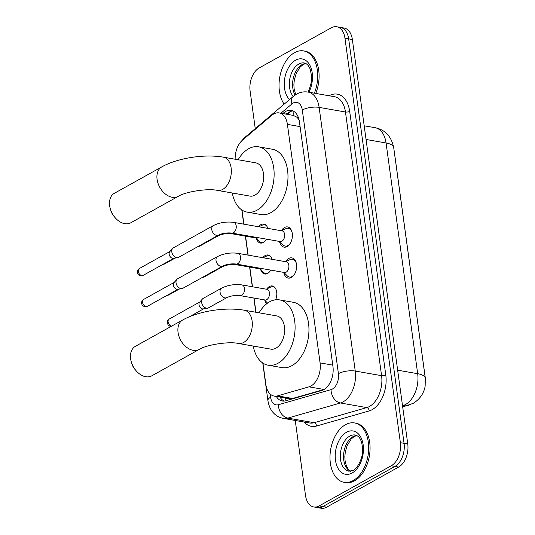 <?xml version="1.0" encoding="UTF-8"?>
<svg xmlns="http://www.w3.org/2000/svg" width="535" height="535" viewBox="0 0 535 535"><rect width="100%" height="100%" fill="white"/><g stroke="black" fill="none" stroke-linecap="round" stroke-linejoin="round"><path stroke-width="0.8" d="M266.51 239.158A9.643 6.059 99.9 0 1 263.367 242.495A9.643 6.059 99.9 0 1 260.478 243.057A9.643 6.059 99.9 0 1 256.392 238.476M258.572 226.746A9.643 6.059 99.9 0 1 260.92 224.62A9.643 6.059 99.9 0 1 263.808 224.058A9.643 6.059 99.9 0 1 267.821 228.371M270.75 270.101A9.643 6.059 99.9 0 1 267.607 273.445A9.643 6.059 99.9 0 1 264.718 274.007A9.643 6.059 99.9 0 1 260.625 269.426M262.812 257.696A9.643 6.059 99.9 0 1 265.159 255.57A9.643 6.059 99.9 0 1 268.048 255.008A9.643 6.059 99.9 0 1 272.061 259.321M266.711 303.746A9.643 6.059 99.9 0 1 264.865 300.369M266.885 288.873A9.643 6.059 99.9 0 1 269.399 286.519A9.643 6.059 99.9 0 1 272.288 285.957A9.643 6.059 99.9 0 1 275.619 299.781M281.363 230.745A10.259 6.44 99.9 0 1 284.513 227.522A10.259 6.44 99.9 0 1 287.589 226.927A10.259 6.44 99.9 0 1 292.398 235.754A10.259 6.44 99.9 0 1 287.114 246.541A10.259 6.44 99.9 0 1 284.045 247.137A10.259 6.44 99.9 0 1 279.491 241.432M285.603 261.695A10.259 6.44 99.9 0 1 288.753 258.472A10.259 6.44 99.9 0 1 291.822 257.877A10.259 6.44 99.9 0 1 296.637 266.704A10.259 6.44 99.9 0 1 291.354 277.484A10.259 6.44 99.9 0 1 288.285 278.086A10.259 6.44 99.9 0 1 283.731 272.375M262.946 363.118L265.888 384.598A18.083 11.355 -80.1 0 0 274.147 396.067L288.92 398.655L292.571 398.495L324.116 389.44M274.147 396.067A18.083 11.355 -80.1 0 0 277.551 395.86L308.989 386.838A18.083 11.355 -80.1 0 0 310.995 385.989A18.083 11.355 -80.1 0 0 320.084 362.897L287.409 124.381A18.083 11.355 -80.1 0 0 279.15 112.912A18.083 11.355 -80.1 0 0 271.793 115.319L242.522 140.103A18.083 11.355 -80.1 0 0 235.159 159.236M298.63 118.235A6.025 3.785 -80.1 0 0 296.631 117.071L293.287 115.393L279.15 112.912M296.631 117.071A18.083 11.355 99.9 0 1 299.139 120.154M425.345 378.579A16.271 10.218 -80.1 0 0 425.205 377.282L394.288 151.599A16.271 10.218 -80.1 0 0 394.088 150.388M241.98 210.054L243.913 224.178M245.552 236.156L248.153 255.128M249.791 267.105L252.487 286.767M254.031 298.055L255.977 312.273M255.255 128.614L250.112 91.044A18.083 11.355 99.9 0 1 259.201 67.945L331.285 27.8A18.083 11.355 99.9 0 1 336.702 26.75L340.4 27.399A18.083 11.355 99.9 0 1 348.659 38.868L404.059 443.308A18.083 11.355 99.9 0 1 394.977 466.406L322.886 506.551A18.083 11.355 99.9 0 1 317.469 507.601A18.083 11.355 99.9 0 0 322.886 506.551L394.977 466.406A18.083 11.355 99.9 0 0 404.059 443.308L348.659 38.868A18.083 11.355 99.9 0 0 340.4 27.399L344.099 28.047A18.083 11.355 99.9 0 1 352.358 39.516L407.757 443.956A18.083 11.355 99.9 0 1 398.669 467.055L326.584 507.2A18.083 11.355 99.9 0 1 321.167 508.25L313.771 506.953A18.083 11.355 99.9 0 1 305.512 495.484L295.24 420.47M276.307 396.448A18.083 11.355 -80.1 0 0 282.293 401.016A18.083 11.355 -80.1 0 0 285.703 400.809L321.849 390.43A18.083 11.355 -80.1 0 0 323.862 389.587A18.083 11.355 -80.1 0 0 332.944 366.488L299.433 121.819A18.083 11.355 -80.1 0 0 291.174 110.35A18.083 11.355 -80.1 0 0 283.811 112.751L282.854 113.56M336.702 26.75A18.083 11.355 99.9 0 1 344.961 38.219L400.367 442.659A18.083 11.355 99.9 0 1 391.279 465.758L319.188 505.903A18.083 11.355 99.9 0 1 313.771 506.953M286.553 114.209L287.509 113.4A18.083 11.355 99.9 0 1 292.973 110.919M284.185 401.089A18.083 11.355 99.9 0 1 280.006 397.09M345.51 424.696A30.134 18.926 99.9 0 1 354.538 422.944A30.134 18.926 99.9 0 1 368.675 448.878A30.134 18.926 99.9 0 1 353.16 480.557A30.134 18.926 99.9 0 1 344.132 482.309A30.134 18.926 99.9 0 1 329.995 456.382A30.134 18.926 99.9 0 1 345.51 424.696M354.538 422.944L355.922 423.192A30.134 18.926 99.9 0 1 370.059 449.119A30.134 18.926 99.9 0 1 354.544 480.805A30.134 18.926 99.9 0 1 345.516 482.557L344.132 482.309M284.159 104.144A30.134 18.926 99.9 0 1 279.959 76.124A30.134 18.926 99.9 0 1 294.544 52.657A30.134 18.926 99.9 0 1 303.572 50.905A30.134 18.926 99.9 0 1 314.366 93.19M303.572 50.905L304.957 51.146A30.134 18.926 99.9 0 1 315.75 93.431M135.348 346.346A16.873 11.703 60.9 0 0 130.627 358.824A16.873 11.703 60.9 0 0 131.49 362.563A16.873 11.703 60.9 0 0 135.957 370.574A16.873 11.703 60.9 0 0 151.773 375.831L199.201 349.422A16.873 11.703 -119.1 0 1 178.048 332.409A16.873 11.703 -119.1 0 1 182.776 319.937L135.348 346.346M199.201 349.422C206.115 344.874 228.799 341.183 238.556 343.483L270.897 349.154A16.873 10.6 -80.1 0 0 275.953 348.171A16.873 10.6 -80.1 0 0 284.64 330.429A16.873 10.6 -80.1 0 0 276.729 315.911L244.388 310.24C225.563 306.909 198.732 310.989 182.776 319.937M259.08 312.814A33.15 20.818 99.9 0 1 269.607 301.807A33.15 20.818 99.9 0 1 279.537 299.881A33.15 20.818 99.9 0 1 295.086 328.403A33.15 20.818 99.9 0 1 278.019 363.252A33.15 20.818 99.9 0 1 268.088 365.184A33.15 20.818 99.9 0 1 253.249 346.058M279.537 299.881L293.394 302.308A33.15 20.818 99.9 0 1 308.949 330.831A33.15 20.818 99.9 0 1 291.883 365.686A33.15 20.818 99.9 0 1 281.952 367.612L268.088 365.184M135.957 370.574L134.874 369.304A10.847 7.523 -119.1 0 1 132.005 364.148L131.49 362.563M114.383 193.282A16.873 11.703 60.9 0 0 109.655 205.761A16.873 11.703 60.9 0 0 110.524 209.499A16.873 11.703 60.9 0 0 114.985 217.511A16.873 11.703 60.9 0 0 130.807 222.774L178.229 196.358A16.873 11.703 -119.1 0 1 157.083 179.352A16.873 11.703 -119.1 0 1 161.811 166.873L114.383 193.282M178.229 196.358C185.15 191.811 207.834 188.119 217.591 190.42L249.932 196.091A16.873 10.6 -80.1 0 0 254.988 195.108A16.873 10.6 -80.1 0 0 263.675 177.366A16.873 10.6 -80.1 0 0 255.757 162.847L223.416 157.176C204.591 153.846 177.767 157.925 161.811 166.873M238.115 159.751A33.15 20.818 99.9 0 1 248.635 148.743A33.15 20.818 99.9 0 1 258.572 146.817A33.15 20.818 99.9 0 1 274.121 175.34A33.15 20.818 99.9 0 1 257.054 210.195A33.15 20.818 99.9 0 1 247.123 212.121A33.15 20.818 99.9 0 1 232.284 192.995M258.572 146.817L272.429 149.245A33.15 20.818 99.9 0 1 287.977 177.774A33.15 20.818 99.9 0 1 270.917 212.622A33.15 20.818 99.9 0 1 260.98 214.548L247.123 212.121M114.985 217.511L113.908 216.24A10.847 7.523 -119.1 0 1 111.039 211.091L110.524 209.499M283.791 272.389L287.295 275.893A9.041 5.678 -80.1 0 0 289.415 277.043A9.041 5.678 -80.1 0 0 292.123 276.521A9.041 5.678 -80.1 0 0 294.417 274.401M296.343 263.427A9.041 5.678 -80.1 0 0 292.538 259.234A9.041 5.678 -80.1 0 0 290.151 259.595L285.663 261.702M286.125 272.195A5.424 3.404 -80.1 0 0 288.913 266.497A5.424 3.404 -80.1 0 0 286.372 261.829L237.955 253.336A5.424 3.404 -80.1 0 1 240.382 256.466A5.424 3.404 -80.1 0 1 237.707 263.708A5.424 3.404 -80.1 0 1 236.075 264.022L284.5 272.516A5.424 3.404 -80.1 0 0 286.125 272.195M217.551 256.546A5.424 3.758 -119.1 0 0 215.993 260.244A5.424 3.758 -119.1 0 0 216.026 260.558A5.424 3.758 -119.1 0 0 222.827 266.029L182.836 288.298A5.424 3.758 -119.1 0 1 181.967 288.599A5.424 3.758 -119.1 0 1 180.883 288.586A5.424 3.758 -119.1 0 1 176.042 282.828A5.424 3.758 -119.1 0 1 176.844 279.397A5.424 3.758 -119.1 0 1 177.56 278.815L217.551 256.546C223.884 253.45 230.685 252.38 237.955 253.336M181.967 288.599L177.68 289.308A3.919 2.715 -119.1 0 1 176.898 289.301A3.919 2.715 -119.1 0 1 173.4 285.142A3.919 2.715 -119.1 0 1 173.982 282.667L176.844 279.397M279.551 241.439L283.055 244.943A9.041 5.678 -80.1 0 0 285.175 246.1A9.041 5.678 -80.1 0 0 287.883 245.572A9.041 5.678 -80.1 0 0 290.177 243.452M292.103 232.478A9.041 5.678 -80.1 0 0 288.298 228.291A9.041 5.678 -80.1 0 0 285.911 228.652L281.423 230.752M281.885 241.252A5.424 3.404 -80.1 0 0 284.673 235.547A5.424 3.404 -80.1 0 0 282.132 230.879L233.715 222.393A5.424 3.404 -80.1 0 1 236.142 225.523A5.424 3.404 -80.1 0 1 233.467 232.765A5.424 3.404 -80.1 0 1 231.842 233.079L280.26 241.566A5.424 3.404 -80.1 0 0 281.885 241.252M213.311 225.603A5.424 3.758 -119.1 0 0 211.753 229.294A5.424 3.758 -119.1 0 0 211.786 229.609A5.424 3.758 -119.1 0 0 218.588 235.079L178.596 257.348A5.424 3.758 -119.1 0 1 177.727 257.649A5.424 3.758 -119.1 0 1 176.65 257.636A5.424 3.758 -119.1 0 1 171.802 251.878A5.424 3.758 -119.1 0 1 172.604 248.447A5.424 3.758 -119.1 0 1 173.32 247.872L213.311 225.603C219.644 222.507 226.445 221.436 233.715 222.393M177.727 257.649L173.44 258.365A3.919 2.715 -119.1 0 1 172.665 258.351A3.919 2.715 -119.1 0 1 169.16 254.199A3.919 2.715 -119.1 0 1 169.742 251.717L172.604 248.447M274.89 287.549A9.041 5.678 -80.1 0 0 273.111 286.713A9.041 5.678 -80.1 0 0 270.717 287.074L266.236 289.181M240.121 295.614L265.066 299.988A5.424 3.404 -80.1 0 0 266.691 299.674A5.424 3.404 -80.1 0 0 269.486 293.969A5.424 3.404 -80.1 0 0 266.938 289.301L241.994 284.928A5.424 3.404 -80.1 0 1 244.421 288.057A5.424 3.404 -80.1 0 1 241.746 295.3A5.424 3.404 -80.1 0 1 240.121 295.614C235.233 295.133 230.812 295.795 226.867 297.614A5.424 3.758 -119.1 0 1 220.066 292.15A5.424 3.758 -119.1 0 1 220.032 291.836A5.424 3.758 -119.1 0 1 221.59 288.138L203.146 298.41A5.424 3.758 -119.1 0 0 202.437 298.985A5.424 3.758 -119.1 0 0 201.628 302.415A5.424 3.758 -119.1 0 0 206.477 308.173A5.424 3.758 -119.1 0 0 207.56 308.187A5.424 3.758 -119.1 0 0 208.429 307.886L226.867 297.614M207.56 308.187L203.273 308.896A3.919 2.715 -119.1 0 1 202.491 308.889A3.919 2.715 -119.1 0 1 198.993 304.729A3.919 2.715 -119.1 0 1 199.575 302.255L202.437 298.985M270.65 256.606A9.041 5.678 -80.1 0 0 268.871 255.763A9.041 5.678 -80.1 0 0 266.483 256.125L263.046 257.736M221.075 267.005A5.424 3.758 -119.1 0 0 222.627 266.671C226.572 264.852 230.993 264.183 235.881 264.664L260.826 269.038A5.424 3.404 -80.1 0 0 262.451 268.724A5.424 3.404 -80.1 0 0 262.551 268.664M222.627 266.671L204.189 276.936A5.424 3.758 -119.1 0 1 203.32 277.237A5.424 3.758 -119.1 0 1 202.631 277.27M260.124 268.918L263.621 272.422A9.041 5.678 -80.1 0 0 265.748 273.572A9.041 5.678 -80.1 0 0 267.707 273.392M266.41 225.656A9.041 5.678 -80.1 0 0 264.631 224.814A9.041 5.678 -80.1 0 0 262.244 225.175L258.806 226.793M216.835 236.055A5.424 3.758 -119.1 0 0 218.387 235.721C222.333 233.902 226.753 233.233 231.642 233.721L256.586 238.095A5.424 3.404 -80.1 0 0 258.211 237.774A5.424 3.404 -80.1 0 0 258.311 237.721M218.387 235.721L199.95 245.986A5.424 3.758 -119.1 0 1 199.08 246.294A5.424 3.758 -119.1 0 1 198.391 246.327M255.884 237.968L259.381 241.472A9.041 5.678 -80.1 0 0 261.508 242.629A9.041 5.678 -80.1 0 0 263.467 242.442M324.003 389.473L308.989 386.838M293.976 111.474A18.083 11.235 49.7 0 0 293.956 115.553M285.382 398.033A18.083 13.455 74 0 0 286.151 400.675M332.757 365.117L320.084 362.897M292.571 398.495L277.551 395.86M300.088 126.608L287.409 124.381M402.521 405.724L402.882 405.617A24.108 15.14 -80.1 0 0 405.563 404.493A24.108 15.14 -80.1 0 0 417.674 373.697A21.092 7.45 -7.8 0 1 425.298 378.225L425.151 386.069C424.482 390.496 421.888 398.06 413.147 403.37L402.694 406.988M408.365 405.356A21.092 15.702 74 0 1 402.882 405.617L402.494 405.55M397.652 370.187L417.674 373.697L386.069 142.985A24.108 15.14 -80.1 0 0 375.062 127.691C385.12 129.731 391.326 136.338 393.693 147.52A21.092 7.45 172.2 0 0 386.069 142.985L366.047 139.475M352.358 39.516L344.961 38.219M407.757 443.956L400.367 442.659M398.669 467.055L391.279 465.758M326.584 507.2L319.188 505.903M270.155 394.007L270.596 397.231A12.051 7.57 -80.1 0 0 278.374 404.741L331.025 389.627A12.051 7.57 -80.1 0 0 332.362 389.059A12.051 7.57 -80.1 0 0 338.421 373.664L302.302 109.996A12.051 7.57 -80.1 0 0 293.187 103.048A12.051 7.57 -80.1 0 0 291.889 103.95L280.935 113.226M302.302 109.996A12.051 4.26 172.2 0 1 319.134 107.388L355.247 371.056A24.108 15.14 99.9 0 1 343.136 401.852A24.108 15.14 99.9 0 1 340.454 402.982L366.789 407.596A24.108 15.14 -80.1 0 0 369.471 406.473A24.108 15.14 -80.1 0 0 381.582 375.67L345.463 112.002A24.108 15.14 -80.1 0 0 334.455 96.708L308.12 92.094A24.108 15.14 99.9 0 1 319.134 107.388L345.463 112.002A3.016 1.063 -7.8 0 0 349.676 111.354L385.788 375.022A3.016 1.063 -7.8 0 1 381.582 375.67L355.247 371.056A12.051 4.26 172.2 0 0 338.421 373.664M308.12 92.094C304.067 91.438 300.209 92.12 296.557 94.14L293.34 96.374A12.051 7.49 49.7 0 0 291.889 103.95M385.788 375.022A27.125 17.033 99.9 0 1 372.159 409.67A27.125 17.033 99.9 0 1 369.143 410.94L316.493 426.047A27.125 17.033 99.9 0 1 304.221 422.041M329.078 95.765A27.125 17.033 99.9 0 1 349.676 111.354M331.025 389.627A12.051 8.968 74 0 0 340.454 402.982L287.803 418.096L314.139 422.71L366.789 407.596A3.016 2.24 -106 0 1 369.143 410.94M278.374 404.741A12.051 8.968 74 0 0 287.803 418.096A24.108 15.14 99.9 0 1 283.262 418.37L309.598 422.984A24.108 15.14 -80.1 0 0 314.139 422.71A3.016 2.24 -106 0 1 316.493 426.047M293.34 96.374L244.308 137.883A12.051 7.49 49.7 0 0 242.97 139.722M270.596 397.231A12.051 4.26 172.2 0 0 267.895 400.481C269.011 407.322 271.573 410.699 272.462 411.756C275.284 415.32 278.882 417.527 283.262 418.37M287.509 113.4L283.811 112.751M349.776 436.092A18.371 11.536 99.9 0 1 355.28 435.022C357.627 435.885 361.352 436.787 362.576 448.243C363.613 458.435 356.317 469.743 353.14 470.332L348.934 471.208A18.371 11.536 99.9 0 1 340.313 455.405A18.371 11.536 99.9 0 1 349.776 436.092M346.54 432.253A21.989 13.81 99.9 0 1 363.171 444.919A21.989 13.81 99.9 0 1 352.124 473.007A21.989 13.81 99.9 0 1 335.492 460.334A21.989 13.81 99.9 0 1 346.54 432.253M350.445 471.248A18.371 11.536 99.9 0 1 343.617 454.563A18.371 11.536 99.9 0 1 353.006 436.654A18.371 11.536 99.9 0 1 356.711 435.497M293.274 96.427A18.371 11.536 99.9 0 1 289.756 79.207A18.371 11.536 99.9 0 1 298.811 64.046A18.371 11.536 99.9 0 1 304.315 62.983L306.441 63.859L308.086 65.37L310.106 68.834L311.617 76.204L311.169 82.885L309.431 88.984L307.946 92.067M289.549 99.584A21.989 13.81 99.9 0 1 284.647 78.953A21.989 13.81 99.9 0 1 295.581 60.208A21.989 13.81 99.9 0 1 310.614 66.815A21.989 13.81 99.9 0 1 308.922 92.234M295.093 95.043A18.371 11.536 99.9 0 1 302.048 64.615A18.371 11.536 99.9 0 1 305.752 63.458M238.556 343.483A16.873 10.6 -80.1 0 0 243.612 342.5A16.873 10.6 -80.1 0 0 252.099 320.947A16.873 10.6 -80.1 0 0 244.388 310.24M217.591 190.42A16.873 10.6 -80.1 0 0 222.647 189.443A16.873 10.6 -80.1 0 0 231.127 167.883A16.873 10.6 -80.1 0 0 223.416 157.176M143.614 299.446C142.069 300.55 141.414 301.867 141.641 303.399C142.41 303.8 140.504 307.083 147.426 306.294A3.919 2.715 -119.1 0 1 142.517 302.342A3.919 2.715 -119.1 0 1 143.614 299.446L174.209 282.406M141.641 303.399A3.919 1.384 -7.8 0 1 142.517 302.342M139.374 268.496C137.829 269.6 137.174 270.917 137.401 272.455C138.17 272.857 136.271 276.134 143.186 275.344A3.919 2.715 -119.1 0 1 138.277 271.392A3.919 2.715 -119.1 0 1 139.374 268.496L169.969 251.463M137.401 272.455A3.919 1.384 -7.8 0 1 138.277 271.392M171.702 326.103A3.919 2.715 -119.1 0 1 168.104 321.93A3.919 2.715 -119.1 0 1 169.2 319.034L199.796 301.994M171.213 326.37L169.595 326.069L168.231 325.113L167.228 322.986A3.919 1.384 -7.8 0 1 168.104 321.93M166.933 295.427L168.779 294.932A3.919 2.715 -119.1 0 1 167.428 295.153M235.881 264.664A5.424 3.404 -80.1 0 0 237.507 264.35A5.424 3.404 -80.1 0 0 237.607 264.29M162.7 264.477L164.539 263.982A3.919 2.715 -119.1 0 1 163.195 264.203M231.642 233.721A5.424 3.404 -80.1 0 0 233.267 233.4A5.424 3.404 -80.1 0 0 233.367 233.347M290.886 111.387L287.382 114.356M393.693 147.52L425.298 378.225M375.062 127.691L364.174 125.785M244.308 137.883L239.606 143.353M235.146 158.24L235.126 159.229M241.793 209.934L243.739 224.152M245.378 236.129L247.979 255.095M249.618 267.072L252.313 286.74M253.857 298.022L255.804 312.239M262.759 362.991L267.895 400.481M356.852 435.564L354.31 436.466L351.181 439.008L347.108 445.635L345.276 452.075L344.841 456.709L345.108 461.083L346.446 466.079L348.325 469.302L350.599 471.228M305.886 63.525L303.345 64.421L300.215 66.969L296.149 73.596L294.31 80.036L293.875 84.67L294.143 89.044L295.735 94.621M292.538 259.234L294.611 259.602M289.415 277.043L291.495 277.411M222.827 266.029C226.773 264.21 231.194 263.541 236.075 264.022M147.426 306.294L178.021 289.254M288.298 228.291L290.371 228.652M285.175 246.1L287.255 246.461M218.588 235.079C222.533 233.26 226.954 232.591 231.842 233.079M143.186 275.344L173.781 258.305M273.111 286.713L274.261 286.914M264.357 299.861L267.587 303.091M221.59 288.138C227.923 285.041 234.725 283.971 241.994 284.928M189.437 316.733L203.608 308.842M169.2 319.034C167.662 320.137 167 321.455 167.228 322.986M268.871 255.763L270.021 255.964M202.431 277.384L203.32 277.237M265.748 273.572L266.898 273.773M168.779 294.932L179.379 289.027M264.631 224.814L265.781 225.021M198.191 246.441L199.08 246.294M261.508 242.629L262.658 242.83M164.539 263.982L175.139 258.084"/></g></svg>
